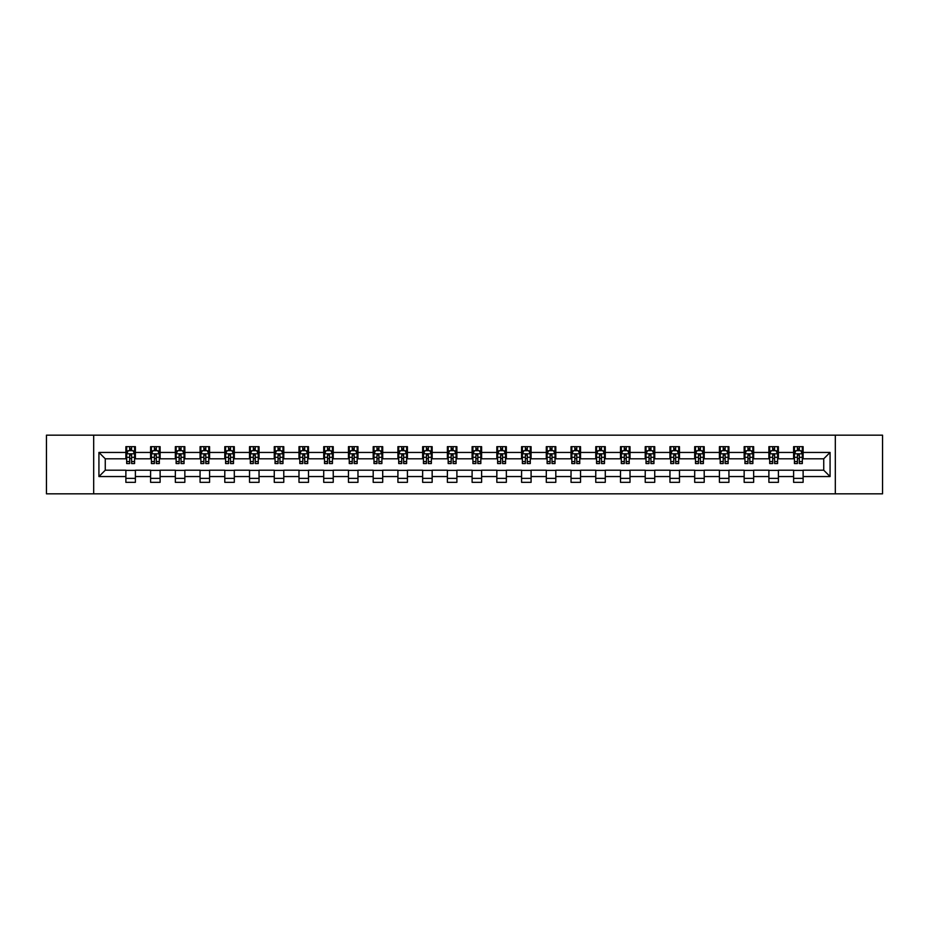 <?xml version="1.0" encoding="UTF-8"?>
<svg xmlns="http://www.w3.org/2000/svg" width="929" height="929" viewBox="0 0 929 929"><rect width="100%" height="100%" fill="white"/><g stroke="black" fill="none" stroke-linecap="round" stroke-linejoin="round"><path stroke-width="1.39" d="M835.31 493.833L882.55 493.833L882.55 435.167L835.31 435.167L835.31 493.833L93.69 493.833L93.69 435.167L46.45 435.167L46.45 493.833L93.69 493.833M835.31 435.167L93.69 435.167M803.12 452.446L803.12 446.663L793.61 446.663L793.61 452.446L778.397 452.446L778.397 446.663L768.887 446.663L768.887 452.446L753.663 452.446L753.663 446.663L744.152 446.663L744.152 452.446L728.928 452.446L728.928 446.663L719.418 446.663L719.418 452.446L704.205 452.446L704.205 446.663L694.695 446.663L694.695 452.446L679.471 452.446L679.471 446.663L669.96 446.663L669.96 452.446L654.736 452.446L654.736 446.663L645.225 446.663L645.225 452.446L630.013 452.446L630.013 446.663L620.491 446.663L620.491 452.446L605.278 452.446L605.278 446.663L595.768 446.663L595.768 452.446L580.544 452.446L580.544 446.663L571.033 446.663L571.033 452.446L555.809 452.446L555.809 446.663L546.298 446.663L546.298 452.446L531.086 452.446L531.086 446.663L521.575 446.663L521.575 452.446L506.351 452.446L506.351 446.663L496.841 446.663L496.841 452.446L481.617 452.446L481.617 446.663L472.106 446.663L472.106 452.446L456.894 452.446L456.894 446.663L447.383 446.663L447.383 452.446L432.159 452.446L432.159 446.663L422.649 446.663L422.649 452.446L407.425 452.446L407.425 446.663L397.914 446.663L397.914 452.446L382.702 452.446L382.702 446.663L373.191 446.663L373.191 452.446L357.967 452.446L357.967 446.663L348.456 446.663L348.456 452.446L333.232 452.446L333.232 446.663L323.722 446.663L323.722 452.446L308.509 452.446L308.509 446.663L298.987 446.663L298.987 452.446L283.775 452.446L283.775 446.663L274.264 446.663L274.264 452.446L259.04 452.446L259.04 446.663L249.529 446.663L249.529 452.446L234.305 452.446L234.305 446.663L224.795 446.663L224.795 452.446L209.582 452.446L209.582 446.663L200.072 446.663L200.072 452.446L184.848 452.446L184.848 446.663L175.337 446.663L175.337 452.446L160.113 452.446L160.113 446.663L150.603 446.663L150.603 452.446L135.39 452.446L135.39 446.663L125.879 446.663L125.879 452.446L98.927 452.446L98.927 476.554L105.267 470.202L125.879 470.202L125.879 482.337L135.39 482.337L135.39 470.202L150.603 470.202L150.603 482.337L160.113 482.337L160.113 470.202L175.337 470.202L175.337 482.337L184.848 482.337L184.848 470.202L200.072 470.202L200.072 482.337L209.582 482.337L209.582 470.202L224.795 470.202L224.795 482.337L234.305 482.337L234.305 470.202L249.529 470.202L249.529 482.337L259.04 482.337L259.04 470.202L274.264 470.202L274.264 482.337L283.775 482.337L283.775 470.202L298.987 470.202L298.987 482.337L308.509 482.337L308.509 470.202L323.722 470.202L323.722 482.337L333.232 482.337L333.232 470.202L348.456 470.202L348.456 482.337L357.967 482.337L357.967 470.202L373.191 470.202L373.191 482.337L382.702 482.337L382.702 470.202L397.914 470.202L397.914 482.337L407.425 482.337L407.425 470.202L422.649 470.202L422.649 482.337L432.159 482.337L432.159 470.202L447.383 470.202L447.383 482.337L456.894 482.337L456.894 470.202L472.106 470.202L472.106 482.337L481.617 482.337L481.617 470.202L496.841 470.202L496.841 482.337L506.351 482.337L506.351 470.202L521.575 470.202L521.575 482.337L531.086 482.337L531.086 470.202L546.298 470.202L546.298 482.337L555.809 482.337L555.809 470.202L571.033 470.202L571.033 482.337L580.544 482.337L580.544 470.202L595.768 470.202L595.768 482.337L605.278 482.337L605.278 470.202L620.491 470.202L620.491 482.337L630.013 482.337L630.013 470.202L645.225 470.202L645.225 482.337L654.736 482.337L654.736 470.202L669.96 470.202L669.96 482.337L679.471 482.337L679.471 470.202L694.695 470.202L694.695 482.337L704.205 482.337L704.205 470.202L719.418 470.202L719.418 482.337L728.928 482.337L728.928 470.202L744.152 470.202L744.152 482.337L753.663 482.337L753.663 470.202L768.887 470.202L768.887 482.337L778.397 482.337L778.397 470.202L793.61 470.202L793.61 482.337L803.12 482.337L803.12 470.202L823.733 470.202L823.733 458.798L803.12 458.798L803.12 452.446L830.073 452.446L830.073 476.554L803.12 476.554M793.61 476.554L778.397 476.554M768.887 476.554L753.663 476.554M744.152 476.554L728.928 476.554M719.418 476.554L704.205 476.554M694.695 476.554L679.471 476.554M669.96 476.554L654.736 476.554M645.225 476.554L630.013 476.554M620.491 476.554L605.278 476.554M595.768 476.554L580.544 476.554M571.033 476.554L555.809 476.554M546.298 476.554L531.086 476.554M521.575 476.554L506.351 476.554M496.841 476.554L481.617 476.554M472.106 476.554L456.894 476.554M447.383 476.554L432.159 476.554M422.649 476.554L407.425 476.554M397.914 476.554L382.702 476.554M373.191 476.554L357.967 476.554M348.456 476.554L333.232 476.554M323.722 476.554L308.509 476.554M298.987 476.554L283.775 476.554M274.264 476.554L259.04 476.554M249.529 476.554L234.305 476.554M224.795 476.554L209.582 476.554M200.072 476.554L184.848 476.554M175.337 476.554L160.113 476.554M150.603 476.554L135.39 476.554M125.879 476.554L98.927 476.554M793.61 452.446L793.61 458.798L778.397 458.798L778.397 452.446M768.887 452.446L768.887 458.798L753.663 458.798L753.663 452.446M744.152 452.446L744.152 458.798L728.928 458.798L728.928 452.446M719.418 452.446L719.418 458.798L704.205 458.798L704.205 452.446M694.695 452.446L694.695 458.798L679.471 458.798L679.471 452.446M669.96 452.446L669.96 458.798L654.736 458.798L654.736 452.446M645.225 452.446L645.225 458.798L630.013 458.798L630.013 452.446M620.491 452.446L620.491 458.798L605.278 458.798L605.278 452.446M595.768 452.446L595.768 458.798L580.544 458.798L580.544 452.446M571.033 452.446L571.033 458.798L555.809 458.798L555.809 452.446M546.298 452.446L546.298 458.798L531.086 458.798L531.086 452.446M521.575 452.446L521.575 458.798L506.351 458.798L506.351 452.446M496.841 452.446L496.841 458.798L481.617 458.798L481.617 452.446M472.106 452.446L472.106 458.798L456.894 458.798L456.894 452.446M447.383 452.446L447.383 458.798L432.159 458.798L432.159 452.446M422.649 452.446L422.649 458.798L407.425 458.798L407.425 452.446M397.914 452.446L397.914 458.798L382.702 458.798L382.702 452.446M373.191 452.446L373.191 458.798L357.967 458.798L357.967 452.446M348.456 452.446L348.456 458.798L333.232 458.798L333.232 452.446M323.722 452.446L323.722 458.798L308.509 458.798L308.509 452.446M298.987 452.446L298.987 458.798L283.775 458.798L283.775 452.446M274.264 452.446L274.264 458.798L259.04 458.798L259.04 452.446M249.529 452.446L249.529 458.798L234.305 458.798L234.305 452.446M224.795 452.446L224.795 458.798L209.582 458.798L209.582 452.446M200.072 452.446L200.072 458.798L184.848 458.798L184.848 452.446M175.337 452.446L175.337 458.798L160.113 458.798L160.113 452.446M150.603 452.446L150.603 458.798L135.39 458.798L135.39 452.446M125.879 452.446L125.879 458.798L105.267 458.798L98.927 452.446M105.267 458.798L105.267 470.202M830.073 476.554L823.733 470.202M823.733 458.798L830.073 452.446M125.879 450.623L126.669 450.623M129.677 450.623L131.581 450.623M134.589 450.623L135.39 450.623M125.879 458.636L126.669 458.636M129.677 458.636L131.581 458.636M134.589 458.636L135.39 458.636M125.879 470.364L135.39 470.364M125.879 478.377L135.39 478.377M150.603 470.364L160.113 470.364M150.603 478.377L160.113 478.377M150.603 450.623L151.404 450.623M154.411 450.623L156.316 450.623M159.323 450.623L160.113 450.623M150.603 458.636L151.404 458.636M154.411 458.636L156.316 458.636M159.323 458.636L160.113 458.636M175.337 470.364L184.848 470.364M175.337 478.377L184.848 478.377M175.337 450.623L176.127 450.623M179.146 450.623L181.039 450.623M184.058 450.623L184.848 450.623M175.337 458.636L176.127 458.636M179.146 458.636L181.039 458.636M184.058 458.636L184.848 458.636M200.072 470.364L209.582 470.364M200.072 478.377L209.582 478.377M200.072 450.623L200.861 450.623M203.869 450.623L205.773 450.623M208.793 450.623L209.582 450.623M200.072 458.636L200.861 458.636M203.869 458.636L205.773 458.636M208.793 458.636L209.582 458.636M224.795 470.364L234.305 470.364M224.795 478.377L234.305 478.377M224.795 450.623L225.596 450.623M228.604 450.623L230.508 450.623M233.516 450.623L234.305 450.623M224.795 458.636L225.596 458.636M228.604 458.636L230.508 458.636M233.516 458.636L234.305 458.636M249.529 470.364L259.04 470.364M249.529 478.377L259.04 478.377M249.529 450.623L250.319 450.623M253.338 450.623L255.243 450.623M258.25 450.623L259.04 450.623M249.529 458.636L250.319 458.636M253.338 458.636L255.243 458.636M258.25 458.636L259.04 458.636M274.264 470.364L283.775 470.364M274.264 478.377L283.775 478.377M274.264 450.623L275.054 450.623M278.061 450.623L279.966 450.623M282.985 450.623L283.775 450.623M274.264 458.636L275.054 458.636M278.061 458.636L279.966 458.636M282.985 458.636L283.775 458.636M298.987 470.364L308.509 470.364M298.987 478.377L308.509 478.377M298.987 450.623L299.788 450.623M302.796 450.623L304.7 450.623M307.708 450.623L308.509 450.623M298.987 458.636L299.788 458.636M302.796 458.636L304.7 458.636M307.708 458.636L308.509 458.636M323.722 470.364L333.232 470.364M323.722 478.377L333.232 478.377M323.722 450.623L324.511 450.623M327.531 450.623L329.435 450.623M332.443 450.623L333.232 450.623M323.722 458.636L324.511 458.636M327.531 458.636L329.435 458.636M332.443 458.636L333.232 458.636M348.456 470.364L357.967 470.364M348.456 478.377L357.967 478.377M348.456 450.623L349.246 450.623M352.254 450.623L354.158 450.623M357.177 450.623L357.967 450.623M348.456 458.636L349.246 458.636M352.254 458.636L354.158 458.636M357.177 458.636L357.967 458.636M373.191 470.364L382.702 470.364M373.191 478.377L382.702 478.377M373.191 450.623L373.981 450.623M376.988 450.623L378.893 450.623M381.9 450.623L382.702 450.623M373.191 458.636L373.981 458.636M376.988 458.636L378.893 458.636M381.9 458.636L382.702 458.636M397.914 470.364L407.425 470.364M397.914 478.377L407.425 478.377M397.914 450.623L398.704 450.623M401.723 450.623L403.627 450.623M406.635 450.623L407.425 450.623M397.914 458.636L398.704 458.636M401.723 458.636L403.627 458.636M406.635 458.636L407.425 458.636M422.649 470.364L432.159 470.364M422.649 478.377L432.159 478.377M422.649 450.623L423.438 450.623M426.457 450.623L428.35 450.623M431.37 450.623L432.159 450.623M422.649 458.636L423.438 458.636M426.457 458.636L428.35 458.636M431.37 458.636L432.159 458.636M447.383 470.364L456.894 470.364M447.383 478.377L456.894 478.377M447.383 450.623L448.173 450.623M451.18 450.623L453.085 450.623M456.093 450.623L456.894 450.623M447.383 458.636L448.173 458.636M451.18 458.636L453.085 458.636M456.093 458.636L456.894 458.636M472.106 470.364L481.617 470.364M472.106 478.377L481.617 478.377M472.106 450.623L472.907 450.623M475.915 450.623L477.82 450.623M480.827 450.623L481.617 450.623M472.106 458.636L472.907 458.636M475.915 458.636L477.82 458.636M480.827 458.636L481.617 458.636M496.841 470.364L506.351 470.364M496.841 478.377L506.351 478.377M496.841 450.623L497.63 450.623M500.65 450.623L502.543 450.623M505.562 450.623L506.351 450.623M496.841 458.636L497.63 458.636M500.65 458.636L502.543 458.636M505.562 458.636L506.351 458.636M521.575 470.364L531.086 470.364M521.575 478.377L531.086 478.377M521.575 450.623L522.365 450.623M525.373 450.623L527.277 450.623M530.296 450.623L531.086 450.623M521.575 458.636L522.365 458.636M525.373 458.636L527.277 458.636M530.296 458.636L531.086 458.636M546.298 470.364L555.809 470.364M546.298 478.377L555.809 478.377M546.298 450.623L547.1 450.623M550.107 450.623L552.012 450.623M555.019 450.623L555.809 450.623M546.298 458.636L547.1 458.636M550.107 458.636L552.012 458.636M555.019 458.636L555.809 458.636M571.033 470.364L580.544 470.364M571.033 478.377L580.544 478.377M571.033 450.623L571.823 450.623M574.842 450.623L576.746 450.623M579.754 450.623L580.544 450.623M571.033 458.636L571.823 458.636M574.842 458.636L576.746 458.636M579.754 458.636L580.544 458.636M595.768 470.364L605.278 470.364M595.768 478.377L605.278 478.377M595.768 450.623L596.557 450.623M599.565 450.623L601.469 450.623M604.489 450.623L605.278 450.623M595.768 458.636L596.557 458.636M599.565 458.636L601.469 458.636M604.489 458.636L605.278 458.636M620.491 470.364L630.013 470.364M620.491 478.377L630.013 478.377M620.491 450.623L621.292 450.623M624.3 450.623L626.204 450.623M629.212 450.623L630.013 450.623M620.491 458.636L621.292 458.636M624.3 458.636L626.204 458.636M629.212 458.636L630.013 458.636M645.225 470.364L654.736 470.364M645.225 478.377L654.736 478.377M645.225 450.623L646.015 450.623M649.034 450.623L650.939 450.623M653.946 450.623L654.736 450.623M645.225 458.636L646.015 458.636M649.034 458.636L650.939 458.636M653.946 458.636L654.736 458.636M669.96 470.364L679.471 470.364M669.96 478.377L679.471 478.377M669.96 450.623L670.75 450.623M673.757 450.623L675.662 450.623M678.681 450.623L679.471 450.623M669.96 458.636L670.75 458.636M673.757 458.636L675.662 458.636M678.681 458.636L679.471 458.636M694.695 470.364L704.205 470.364M694.695 478.377L704.205 478.377M694.695 450.623L695.484 450.623M698.492 450.623L700.396 450.623M703.404 450.623L704.205 450.623M694.695 458.636L695.484 458.636M698.492 458.636L700.396 458.636M703.404 458.636L704.205 458.636M719.418 470.364L728.928 470.364M719.418 478.377L728.928 478.377M719.418 450.623L720.207 450.623M723.226 450.623L725.131 450.623M728.139 450.623L728.928 450.623M719.418 458.636L720.207 458.636M723.226 458.636L725.131 458.636M728.139 458.636L728.928 458.636M744.152 470.364L753.663 470.364M744.152 478.377L753.663 478.377M744.152 450.623L744.942 450.623M747.961 450.623L749.854 450.623M752.873 450.623L753.663 450.623M744.152 458.636L744.942 458.636M747.961 458.636L749.854 458.636M752.873 458.636L753.663 458.636M768.887 470.364L778.397 470.364M768.887 478.377L778.397 478.377M768.887 450.623L769.676 450.623M772.684 450.623L774.589 450.623M777.596 450.623L778.397 450.623M768.887 458.636L769.676 458.636M772.684 458.636L774.589 458.636M777.596 458.636L778.397 458.636M793.61 470.364L803.12 470.364M793.61 478.377L803.12 478.377M793.61 450.623L794.411 450.623M797.419 450.623L799.323 450.623M802.331 450.623L803.12 450.623M793.61 458.636L794.411 458.636M797.419 458.636L799.323 458.636M802.331 458.636L803.12 458.636M131.581 448.73L129.677 448.73M134.589 461.562L131.581 461.562L131.581 463.548L134.589 463.548L134.589 453.875L133.01 450.704L128.248 450.704L126.669 453.875L126.669 463.548L129.677 463.548L129.677 461.562L126.669 461.562M126.669 453.875L126.669 446.663M134.589 453.875L134.589 446.663M129.677 450.704L129.677 446.663M131.581 446.663L131.581 450.704M131.581 461.562L131.581 455.071L129.677 455.071L129.677 461.562M156.316 448.73L154.411 448.73M159.323 461.562L156.316 461.562L156.316 463.548L159.323 463.548L159.323 453.875L157.744 450.704L152.983 450.704L151.404 453.875L151.404 463.548L154.411 463.548L154.411 461.562L151.404 461.562M151.404 453.875L151.404 446.663M159.323 453.875L159.323 446.663M154.411 450.704L154.411 446.663M156.316 446.663L156.316 450.704M156.316 461.562L156.316 455.071L154.411 455.071L154.411 461.562M181.039 448.73L179.146 448.73M184.058 461.562L181.039 461.562L181.039 463.548L184.058 463.548L184.058 453.875L182.467 450.704L177.718 450.704L176.127 453.875L176.127 463.548L179.146 463.548L179.146 461.562L176.127 461.562M176.127 453.875L176.127 446.663M184.058 453.875L184.058 446.663M179.146 450.704L179.146 446.663M181.039 446.663L181.039 450.704M181.039 461.562L181.039 455.071L179.146 455.071L179.146 461.562M205.773 448.73L203.869 448.73M208.793 461.562L205.773 461.562L205.773 463.548L208.793 463.548L208.793 453.875L207.202 450.704L202.441 450.704L200.861 453.875L200.861 463.548L203.869 463.548L203.869 461.562L200.861 461.562M200.861 453.875L200.861 446.663M208.793 453.875L208.793 446.663M203.869 450.704L203.869 446.663M205.773 446.663L205.773 450.704M205.773 461.562L205.773 455.071L203.869 455.071L203.869 461.562M230.508 448.73L228.604 448.73M233.516 461.562L230.508 461.562L230.508 463.548L233.516 463.548L233.516 453.875L231.936 450.704L227.175 450.704L225.596 453.875L225.596 463.548L228.604 463.548L228.604 461.562L225.596 461.562M225.596 453.875L225.596 446.663M233.516 453.875L233.516 446.663M228.604 450.704L228.604 446.663M230.508 446.663L230.508 450.704M230.508 461.562L230.508 455.071L228.604 455.071L228.604 461.562M255.243 448.73L253.338 448.73M258.25 461.562L255.243 461.562L255.243 463.548L258.25 463.548L258.25 453.875L256.659 450.704L251.91 450.704L250.319 453.875L250.319 463.548L253.338 463.548L253.338 461.562L250.319 461.562M250.319 453.875L250.319 446.663M258.25 453.875L258.25 446.663M253.338 450.704L253.338 446.663M255.243 446.663L255.243 450.704M255.243 461.562L255.243 455.071L253.338 455.071L253.338 461.562M279.966 448.73L278.061 448.73M282.985 461.562L279.966 461.562L279.966 463.548L282.985 463.548L282.985 453.875L281.394 450.704L276.645 450.704L275.054 453.875L275.054 463.548L278.061 463.548L278.061 461.562L275.054 461.562M275.054 453.875L275.054 446.663M282.985 453.875L282.985 446.663M278.061 450.704L278.061 446.663M279.966 446.663L279.966 450.704M279.966 461.562L279.966 455.071L278.061 455.071L278.061 461.562M304.7 448.73L302.796 448.73M307.708 461.562L304.7 461.562L304.7 463.548L307.708 463.548L307.708 453.875L306.129 450.704L301.368 450.704L299.788 453.875L299.788 463.548L302.796 463.548L302.796 461.562L299.788 461.562M299.788 453.875L299.788 446.663M307.708 453.875L307.708 446.663M302.796 450.704L302.796 446.663M304.7 446.663L304.7 450.704M304.7 461.562L304.7 455.071L302.796 455.071L302.796 461.562M329.435 448.73L327.531 448.73M332.443 461.562L329.435 461.562L329.435 463.548L332.443 463.548L332.443 453.875L330.852 450.704L326.102 450.704L324.511 453.875L324.511 463.548L327.531 463.548L327.531 461.562L324.511 461.562M324.511 453.875L324.511 446.663M332.443 453.875L332.443 446.663M327.531 450.704L327.531 446.663M329.435 446.663L329.435 450.704M329.435 461.562L329.435 455.071L327.531 455.071L327.531 461.562M354.158 448.73L352.254 448.73M357.177 461.562L354.158 461.562L354.158 463.548L357.177 463.548L357.177 453.875L355.586 450.704L350.837 450.704L349.246 453.875L349.246 463.548L352.254 463.548L352.254 461.562L349.246 461.562M349.246 453.875L349.246 446.663M357.177 453.875L357.177 446.663M352.254 450.704L352.254 446.663M354.158 446.663L354.158 450.704M354.158 461.562L354.158 455.071L352.254 455.071L352.254 461.562M378.893 448.73L376.988 448.73M381.9 461.562L378.893 461.562L378.893 463.548L381.9 463.548L381.9 453.875L380.321 450.704L375.56 450.704L373.981 453.875L373.981 463.548L376.988 463.548L376.988 461.562L373.981 461.562M373.981 453.875L373.981 446.663M381.9 453.875L381.9 446.663M376.988 450.704L376.988 446.663M378.893 446.663L378.893 450.704M378.893 461.562L378.893 455.071L376.988 455.071L376.988 461.562M403.627 448.73L401.723 448.73M406.635 461.562L403.627 461.562L403.627 463.548L406.635 463.548L406.635 453.875L405.056 450.704L400.294 450.704L398.704 453.875L398.704 463.548L401.723 463.548L401.723 461.562L398.704 461.562M398.704 453.875L398.704 446.663M406.635 453.875L406.635 446.663M401.723 450.704L401.723 446.663M403.627 446.663L403.627 450.704M403.627 461.562L403.627 455.071L401.723 455.071L401.723 461.562M428.35 448.73L426.457 448.73M431.37 461.562L428.35 461.562L428.35 463.548L431.37 463.548L431.37 453.875L429.779 450.704L425.029 450.704L423.438 453.875L423.438 463.548L426.457 463.548L426.457 461.562L423.438 461.562M423.438 453.875L423.438 446.663M431.37 453.875L431.37 446.663M426.457 450.704L426.457 446.663M428.35 446.663L428.35 450.704M428.35 461.562L428.35 455.071L426.457 455.071L426.457 461.562M453.085 448.73L451.18 448.73M456.093 461.562L453.085 461.562L453.085 463.548L456.093 463.548L456.093 453.875L454.513 450.704L449.752 450.704L448.173 453.875L448.173 463.548L451.18 463.548L451.18 461.562L448.173 461.562M448.173 453.875L448.173 446.663M456.093 453.875L456.093 446.663M451.18 450.704L451.18 446.663M453.085 446.663L453.085 450.704M453.085 461.562L453.085 455.071L451.18 455.071L451.18 461.562M477.82 448.73L475.915 448.73M480.827 461.562L477.82 461.562L477.82 463.548L480.827 463.548L480.827 453.875L479.248 450.704L474.487 450.704L472.907 453.875L472.907 463.548L475.915 463.548L475.915 461.562L472.907 461.562M472.907 453.875L472.907 446.663M480.827 453.875L480.827 446.663M475.915 450.704L475.915 446.663M477.82 446.663L477.82 450.704M477.82 461.562L477.82 455.071L475.915 455.071L475.915 461.562M502.543 448.73L500.65 448.73M505.562 461.562L502.543 461.562L502.543 463.548L505.562 463.548L505.562 453.875L503.971 450.704L499.221 450.704L497.63 453.875L497.63 463.548L500.65 463.548L500.65 461.562L497.63 461.562M497.63 453.875L497.63 446.663M505.562 453.875L505.562 446.663M500.65 450.704L500.65 446.663M502.543 446.663L502.543 450.704M502.543 461.562L502.543 455.071L500.65 455.071L500.65 461.562M527.277 448.73L525.373 448.73M530.296 461.562L527.277 461.562L527.277 463.548L530.296 463.548L530.296 453.875L528.706 450.704L523.944 450.704L522.365 453.875L522.365 463.548L525.373 463.548L525.373 461.562L522.365 461.562M522.365 453.875L522.365 446.663M530.296 453.875L530.296 446.663M525.373 450.704L525.373 446.663M527.277 446.663L527.277 450.704M527.277 461.562L527.277 455.071L525.373 455.071L525.373 461.562M552.012 448.73L550.107 448.73M555.019 461.562L552.012 461.562L552.012 463.548L555.019 463.548L555.019 453.875L553.44 450.704L548.679 450.704L547.1 453.875L547.1 463.548L550.107 463.548L550.107 461.562L547.1 461.562M547.1 453.875L547.1 446.663M555.019 453.875L555.019 446.663M550.107 450.704L550.107 446.663M552.012 446.663L552.012 450.704M552.012 461.562L552.012 455.071L550.107 455.071L550.107 461.562M576.746 448.73L574.842 448.73M579.754 461.562L576.746 461.562L576.746 463.548L579.754 463.548L579.754 453.875L578.163 450.704L573.414 450.704L571.823 453.875L571.823 463.548L574.842 463.548L574.842 461.562L571.823 461.562M571.823 453.875L571.823 446.663M579.754 453.875L579.754 446.663M574.842 450.704L574.842 446.663M576.746 446.663L576.746 450.704M576.746 461.562L576.746 455.071L574.842 455.071L574.842 461.562M601.469 448.73L599.565 448.73M604.489 461.562L601.469 461.562L601.469 463.548L604.489 463.548L604.489 453.875L602.898 450.704L598.148 450.704L596.557 453.875L596.557 463.548L599.565 463.548L599.565 461.562L596.557 461.562M596.557 453.875L596.557 446.663M604.489 453.875L604.489 446.663M599.565 450.704L599.565 446.663M601.469 446.663L601.469 450.704M601.469 461.562L601.469 455.071L599.565 455.071L599.565 461.562M626.204 448.73L624.3 448.73M629.212 461.562L626.204 461.562L626.204 463.548L629.212 463.548L629.212 453.875L627.632 450.704L622.871 450.704L621.292 453.875L621.292 463.548L624.3 463.548L624.3 461.562L621.292 461.562M621.292 453.875L621.292 446.663M629.212 453.875L629.212 446.663M624.3 450.704L624.3 446.663M626.204 446.663L626.204 450.704M626.204 461.562L626.204 455.071L624.3 455.071L624.3 461.562M650.939 448.73L649.034 448.73M653.946 461.562L650.939 461.562L650.939 463.548L653.946 463.548L653.946 453.875L652.355 450.704L647.606 450.704L646.015 453.875L646.015 463.548L649.034 463.548L649.034 461.562L646.015 461.562M646.015 453.875L646.015 446.663M653.946 453.875L653.946 446.663M649.034 450.704L649.034 446.663M650.939 446.663L650.939 450.704M650.939 461.562L650.939 455.071L649.034 455.071L649.034 461.562M675.662 448.73L673.757 448.73M678.681 461.562L675.662 461.562L675.662 463.548L678.681 463.548L678.681 453.875L677.09 450.704L672.341 450.704L670.75 453.875L670.75 463.548L673.757 463.548L673.757 461.562L670.75 461.562M670.75 453.875L670.75 446.663M678.681 453.875L678.681 446.663M673.757 450.704L673.757 446.663M675.662 446.663L675.662 450.704M675.662 461.562L675.662 455.071L673.757 455.071L673.757 461.562M700.396 448.73L698.492 448.73M703.404 461.562L700.396 461.562L700.396 463.548L703.404 463.548L703.404 453.875L701.825 450.704L697.064 450.704L695.484 453.875L695.484 463.548L698.492 463.548L698.492 461.562L695.484 461.562M695.484 453.875L695.484 446.663M703.404 453.875L703.404 446.663M698.492 450.704L698.492 446.663M700.396 446.663L700.396 450.704M700.396 461.562L700.396 455.071L698.492 455.071L698.492 461.562M725.131 448.73L723.226 448.73M728.139 461.562L725.131 461.562L725.131 463.548L728.139 463.548L728.139 453.875L726.559 450.704L721.798 450.704L720.207 453.875L720.207 463.548L723.226 463.548L723.226 461.562L720.207 461.562M720.207 453.875L720.207 446.663M728.139 453.875L728.139 446.663M723.226 450.704L723.226 446.663M725.131 446.663L725.131 450.704M725.131 461.562L725.131 455.071L723.226 455.071L723.226 461.562M749.854 448.73L747.961 448.73M752.873 461.562L749.854 461.562L749.854 463.548L752.873 463.548L752.873 453.875L751.282 450.704L746.533 450.704L744.942 453.875L744.942 463.548L747.961 463.548L747.961 461.562L744.942 461.562M744.942 453.875L744.942 446.663M752.873 453.875L752.873 446.663M747.961 450.704L747.961 446.663M749.854 446.663L749.854 450.704M749.854 461.562L749.854 455.071L747.961 455.071L747.961 461.562M774.589 448.73L772.684 448.73M777.596 461.562L774.589 461.562L774.589 463.548L777.596 463.548L777.596 453.875L776.017 450.704L771.256 450.704L769.676 453.875L769.676 463.548L772.684 463.548L772.684 461.562L769.676 461.562M769.676 453.875L769.676 446.663M777.596 453.875L777.596 446.663M772.684 450.704L772.684 446.663M774.589 446.663L774.589 450.704M774.589 461.562L774.589 455.071L772.684 455.071L772.684 461.562M799.323 448.73L797.419 448.73M802.331 461.562L799.323 461.562L799.323 463.548L802.331 463.548L802.331 453.875L800.752 450.704L795.99 450.704L794.411 453.875L794.411 463.548L797.419 463.548L797.419 461.562L794.411 461.562M794.411 453.875L794.411 446.663M802.331 453.875L802.331 446.663M797.419 450.704L797.419 446.663M799.323 446.663L799.323 450.704M799.323 461.562L799.323 455.071L797.419 455.071L797.419 461.562M134.554 453.793L126.704 453.793M126.669 450.902L128.156 450.902M133.102 450.902L134.589 450.902M129.677 457.312L126.669 457.312M134.589 457.312L131.581 457.312M131.581 449.741L129.677 449.741M159.289 453.793L151.439 453.793M151.404 450.902L152.89 450.902M157.837 450.902L159.323 450.902M154.411 457.312L151.404 457.312M159.323 457.312L156.316 457.312M156.316 449.741L154.411 449.741M184.012 453.793L176.173 453.793M176.127 450.902L177.625 450.902M182.572 450.902L184.058 450.902M179.146 457.312L176.127 457.312M184.058 457.312L181.039 457.312M181.039 449.741L179.146 449.741M208.746 453.793L200.896 453.793M200.861 450.902L202.348 450.902M207.295 450.902L208.793 450.902M203.869 457.312L200.861 457.312M208.793 457.312L205.773 457.312M205.773 449.741L203.869 449.741M233.481 453.793L225.631 453.793M225.596 450.902L227.082 450.902M232.029 450.902L233.516 450.902M228.604 457.312L225.596 457.312M233.516 457.312L230.508 457.312M230.508 449.741L228.604 449.741M258.204 453.793L250.365 453.793M250.319 450.902L251.817 450.902M256.764 450.902L258.25 450.902M253.338 457.312L250.319 457.312M258.25 457.312L255.243 457.312M255.243 449.741L253.338 449.741M282.939 453.793L275.089 453.793M275.054 450.902L276.54 450.902M281.487 450.902L282.985 450.902M278.061 457.312L275.054 457.312M282.985 457.312L279.966 457.312M279.966 449.741L278.061 449.741M307.673 453.793L299.823 453.793M299.788 450.902L301.275 450.902M306.222 450.902L307.708 450.902M302.796 457.312L299.788 457.312M307.708 457.312L304.7 457.312M304.7 449.741L302.796 449.741M332.408 453.793L324.558 453.793M324.511 450.902L326.009 450.902M330.956 450.902L332.443 450.902M327.531 457.312L324.511 457.312M332.443 457.312L329.435 457.312M329.435 449.741L327.531 449.741M357.131 453.793L349.281 453.793M349.246 450.902L350.732 450.902M355.679 450.902L357.177 450.902M352.254 457.312L349.246 457.312M357.177 457.312L354.158 457.312M354.158 449.741L352.254 449.741M381.865 453.793L374.015 453.793M373.981 450.902L375.467 450.902M380.414 450.902L381.9 450.902M376.988 457.312L373.981 457.312M381.9 457.312L378.893 457.312M378.893 449.741L376.988 449.741M406.6 453.793L398.75 453.793M398.704 450.902L400.202 450.902M405.149 450.902L406.635 450.902M401.723 457.312L398.704 457.312M406.635 457.312L403.627 457.312M403.627 449.741L401.723 449.741M431.323 453.793L423.485 453.793M423.438 450.902L424.925 450.902M429.872 450.902L431.37 450.902M426.457 457.312L423.438 457.312M431.37 457.312L428.35 457.312M428.35 449.741L426.457 449.741M456.058 453.793L448.208 453.793M448.173 450.902L449.659 450.902M454.606 450.902L456.093 450.902M451.18 457.312L448.173 457.312M456.093 457.312L453.085 457.312M453.085 449.741L451.18 449.741M480.792 453.793L472.942 453.793M472.907 450.902L474.394 450.902M479.341 450.902L480.827 450.902M475.915 457.312L472.907 457.312M480.827 457.312L477.82 457.312M477.82 449.741L475.915 449.741M505.515 453.793L497.677 453.793M497.63 450.902L499.128 450.902M504.075 450.902L505.562 450.902M500.65 457.312L497.63 457.312M505.562 457.312L502.543 457.312M502.543 449.741L500.65 449.741M530.25 453.793L522.4 453.793M522.365 450.902L523.851 450.902M528.798 450.902L530.296 450.902M525.373 457.312L522.365 457.312M530.296 457.312L527.277 457.312M527.277 449.741L525.373 449.741M554.985 453.793L547.135 453.793M547.1 450.902L548.586 450.902M553.533 450.902L555.019 450.902M550.107 457.312L547.1 457.312M555.019 457.312L552.012 457.312M552.012 449.741L550.107 449.741M579.719 453.793L571.869 453.793M571.823 450.902L573.321 450.902M578.268 450.902L579.754 450.902M574.842 457.312L571.823 457.312M579.754 457.312L576.746 457.312M576.746 449.741L574.842 449.741M604.442 453.793L596.592 453.793M596.557 450.902L598.044 450.902M602.991 450.902L604.489 450.902M599.565 457.312L596.557 457.312M604.489 457.312L601.469 457.312M601.469 449.741L599.565 449.741M629.177 453.793L621.327 453.793M621.292 450.902L622.778 450.902M627.725 450.902L629.212 450.902M624.3 457.312L621.292 457.312M629.212 457.312L626.204 457.312M626.204 449.741L624.3 449.741M653.911 453.793L646.061 453.793M646.015 450.902L647.513 450.902M652.46 450.902L653.946 450.902M649.034 457.312L646.015 457.312M653.946 457.312L650.939 457.312M650.939 449.741L649.034 449.741M678.634 453.793L670.796 453.793M670.75 450.902L672.236 450.902M677.183 450.902L678.681 450.902M673.757 457.312L670.75 457.312M678.681 457.312L675.662 457.312M675.662 449.741L673.757 449.741M703.369 453.793L695.519 453.793M695.484 450.902L696.971 450.902M701.918 450.902L703.404 450.902M698.492 457.312L695.484 457.312M703.404 457.312L700.396 457.312M700.396 449.741L698.492 449.741M728.104 453.793L720.254 453.793M720.207 450.902L721.705 450.902M726.652 450.902L728.139 450.902M723.226 457.312L720.207 457.312M728.139 457.312L725.131 457.312M725.131 449.741L723.226 449.741M752.827 453.793L744.988 453.793M744.942 450.902L746.428 450.902M751.375 450.902L752.873 450.902M747.961 457.312L744.942 457.312M752.873 457.312L749.854 457.312M749.854 449.741L747.961 449.741M777.561 453.793L769.711 453.793M769.676 450.902L771.163 450.902M776.11 450.902L777.596 450.902M772.684 457.312L769.676 457.312M777.596 457.312L774.589 457.312M774.589 449.741L772.684 449.741M802.296 453.793L794.446 453.793M794.411 450.902L795.898 450.902M800.844 450.902L802.331 450.902M797.419 457.312L794.411 457.312M802.331 457.312L799.323 457.312M799.323 449.741L797.419 449.741"/></g></svg>
